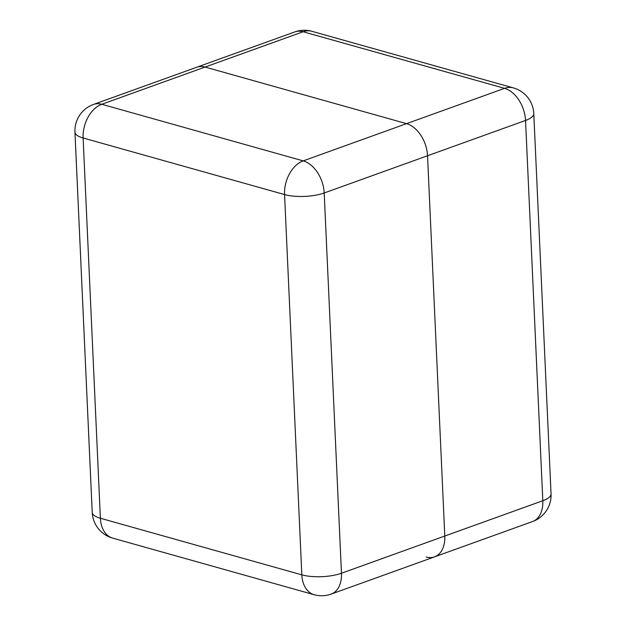<?xml version="1.0" encoding="UTF-8"?>
<svg xmlns="http://www.w3.org/2000/svg" width="626" height="626" viewBox="0 0 626 626"><rect width="100%" height="100%" fill="white"/><g stroke="black" fill="none" stroke-linecap="round" stroke-linejoin="round"><path stroke-width="0.94" d="M427.535 155.757L444.796 536.028A28.053 18.483 70.2 0 1 434.522 556.866A28.053 18.483 -109.8 0 0 444.796 536.028L427.535 155.757A28.053 18.483 -109.8 0 0 406.54 123.651A28.053 18.483 70.2 0 1 427.535 155.757L324.198 192.98L341.467 573.252L542.812 500.722L525.543 120.45L427.535 155.757M294.807 31.918A28.053 18.483 70.2 0 1 303.109 31.754A28.053 19.093 105.7 0 1 311.904 31.3A28.053 28.053 0 0 0 294.807 31.918L196.791 67.225A28.053 18.483 70.2 0 1 205.093 67.06L406.54 123.651L205.093 67.06A28.053 18.483 -109.8 0 0 196.791 67.225L93.462 104.448A28.053 28.053 0 0 0 74.948 132.109A28.053 8.975 -2.6 0 0 83.117 137.986L100.387 518.258L301.834 574.848A28.053 19.093 105.7 0 0 314.095 594.7A28.053 28.053 0 0 0 331.193 594.082A28.053 18.483 -109.8 0 0 341.467 573.252A28.053 8.975 -2.6 0 1 301.834 574.848L284.564 194.576L83.117 137.986A28.053 19.093 105.7 0 1 101.764 104.284L303.211 160.874L504.556 88.344L303.109 31.754L101.764 104.284A28.053 18.483 -109.8 0 0 93.462 104.448M426.22 557.023A28.053 18.483 -109.8 0 0 434.522 556.866L331.193 594.082M112.649 538.11A28.053 19.093 -74.3 0 1 100.387 518.258A28.053 8.975 -2.6 0 1 92.218 512.381A28.053 28.053 0 0 0 112.649 538.11L314.095 594.7M324.198 192.98A28.053 18.483 -109.8 0 0 303.211 160.874A28.053 19.093 -74.3 0 0 284.564 194.576A28.053 8.975 -2.6 0 0 324.198 192.98M532.538 521.552A28.053 28.053 0 0 0 551.052 493.891A28.053 8.975 -2.6 0 1 542.812 500.722A28.053 18.483 70.2 0 1 532.538 521.552L434.522 556.866M533.782 113.619A28.053 28.053 0 0 0 513.351 87.89A28.053 19.093 -74.3 0 0 504.556 88.344A28.053 18.483 70.2 0 1 525.543 120.45A28.053 8.975 -2.6 0 0 533.782 113.619L551.052 493.891M74.948 132.109L92.218 512.381M311.904 31.3L513.351 87.89"/></g></svg>
